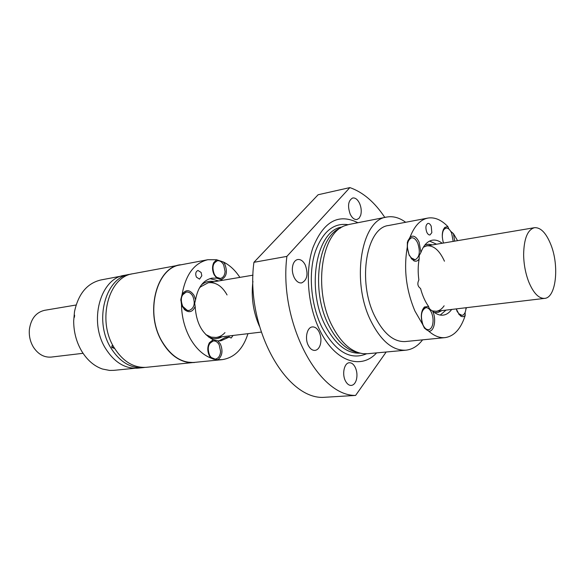 <?xml version="1.0" encoding="UTF-8"?>
<svg xmlns="http://www.w3.org/2000/svg" width="585" height="585" viewBox="0 0 585 585"><rect width="100%" height="100%" fill="white"/><g stroke="black" fill="none" stroke-linecap="round" stroke-linejoin="round"><path stroke-width="0.88" d="M360.66 215.353L359.161 218.176L356.974 219.499C354.378 219.806 352.119 218.008 350.174 214.103C347.395 205.861 348.236 200.487 352.711 197.979C355.358 197.65 357.654 199.463 359.599 203.434C361.333 207.58 361.691 211.551 360.66 215.353M322.73 397.405L355.6 395.423C318.086 396.184 278.635 321.479 286.891 256.384L253.927 262.307C245.232 325.691 284.654 398.195 322.73 397.405M293.092 264.354C294.101 261.561 295.659 259.945 297.75 259.506C300.697 259.206 303.205 261.027 305.275 264.983C308.441 274.175 307.22 280.156 301.589 282.928C298.723 283.191 296.259 281.392 294.196 277.524C292.171 273.056 291.798 268.669 293.092 264.354M253.927 262.307L318.123 194.746L349.867 187.595C362.985 192.172 374.634 202.117 384.813 217.437M349.867 187.595L286.891 256.384M422.582 339.848C417.851 346.049 412.279 349.494 405.866 350.188C392.703 350.81 381.04 341.07 370.861 320.953C350.795 281.1 361.376 219.419 386.729 217.057C393.076 215.916 399.394 217.657 405.676 222.278M448.914 229.101L447.839 226.563C441.324 219.806 434.67 216.977 427.869 218.073L388.623 225.503C366.429 227.506 357.223 281.18 374.619 315.922C383.504 333.596 393.734 342.145 405.303 341.552L445.053 337.625C454.157 336.258 460.878 328.88 465.214 315.483L463.291 316.712L461.134 316.426L457.17 311.52L456.249 308.895L458.691 313.67L462.04 315.388C464.395 314.847 465.733 312.288 466.048 307.725M356.36 379.862C355.3 383.285 353.596 385.135 351.249 385.427C348.974 385.478 347.029 383.965 345.421 380.893C341.786 374.093 344.265 362.802 349.325 362.751C351.665 362.671 353.64 364.206 355.256 367.358C357.069 371.395 357.435 375.57 356.36 379.862M386.188 352.002L355.6 395.423M320.236 344.909C319.132 348.214 317.377 350.049 314.971 350.4C312.375 350.525 310.16 348.879 308.332 345.464C304.536 338.452 307.037 327.176 312.361 326.927C315.03 326.766 317.282 328.434 319.125 331.936C321.07 336.192 321.436 340.521 320.236 344.909M450.706 231.302L453.433 233.627L457.55 240.662M407.277 247.162C403.562 268.756 406.114 290.05 414.926 311.044L422.626 324.375C420.418 316.719 421.017 310.927 424.417 306.993L428.6 306.467C425.149 301.648 422.465 295.652 420.556 288.471C417.668 286.453 417.105 283.608 418.86 279.944C417.858 272.434 417.968 265.422 419.174 258.899C417.748 261.056 415.979 261.707 413.88 260.844L409.156 255.221L407.277 247.162L407.372 242.146L410.07 237.13C414.392 225.986 420.322 219.638 427.869 218.073M428.6 306.467C428.849 308.31 430.15 309.801 432.512 310.927L432.82 311.578C436.629 319.564 434.07 332.083 428.725 331.147L424.461 328.163L422.626 324.375M425.587 307.747L423.518 308.58L422.487 309.787M454.691 241.144L453.433 233.627M447.839 226.563L444.819 227.368C441.982 230.819 441.536 236.04 443.474 243.038M442.172 243.258C438.882 240.698 435.598 239.674 432.322 240.194C427.452 241.144 423.65 245.21 420.937 252.391L419.094 242.175C416.315 236.567 413.31 234.885 410.07 237.13M426.75 232.121C427.679 234.124 428.754 235.075 429.975 234.958L431.832 232.669L431.225 226.249C430.297 224.23 429.214 223.273 427.979 223.397C425.734 224.691 425.324 227.602 426.75 232.121M411.248 237.861L409.193 238.826L407.928 240.618M440.22 315.059L446.055 310.101M436.585 244.201L429.58 241.093M420.937 252.391L419.189 255.638L419.174 258.899M432.512 310.927C436.059 314.116 439.591 315.52 443.101 315.147C446.384 314.723 449.251 312.821 451.686 309.436M428.725 331.147C434.216 335.965 439.664 338.13 445.053 337.625M432.432 244.903L428.527 244.223L424.776 245.152M434.465 312.514L438.319 312.353L441.872 310.606M432.527 310.942L436.249 311.271C439.291 310.869 441.916 309.041 444.125 305.801M458.903 314.511L462.04 315.388M422.999 324.916C424.556 328.192 426.399 329.779 428.52 329.684C430.428 329.377 431.788 327.71 432.615 324.675C433.5 320.602 433.119 316.551 431.474 312.529C429.902 309.187 428.037 307.578 425.873 307.695C421.185 310.218 420.227 315.958 422.999 324.916M424.3 327.98L426.019 329.348L428.227 329.699M409.01 254.533L410.948 257.714L415.123 259.769C419.591 257.29 420.461 251.74 417.734 243.097C415.979 239.345 413.917 237.576 411.533 237.795C407.094 240.303 406.253 245.875 409.01 254.533M411.204 258.65L412.579 259.557L414.831 259.798M453.192 241.4L451.664 233.196C450.048 229.598 448.161 227.901 446.004 228.091C443.372 228.962 442.158 232.113 442.348 237.532M442.962 241.254L443.51 243.031M259.382 326.167C253.151 311.827 251.002 296.887 252.939 281.37M405.866 350.188L367.475 353.728L363.263 353.698C351.263 352.097 340.836 342.708 331.966 325.523C313.216 289.517 321.362 233.159 344.865 225.693L348.894 224.479L386.729 217.057M357.888 222.717C338.539 213.05 323.556 221.364 312.931 247.66C304.77 271.184 307.732 306.46 320.061 330.759C335 361.625 361.069 370.122 376.601 352.887M340.638 227.953C318.057 236.23 310.613 290.562 328.704 325.253C337.135 341.596 347.095 350.751 358.576 352.718M444.454 261.21C439.54 250.417 433.675 245.298 426.845 245.846L423.365 247.214M466.523 307.666L465.945 309.048M465.119 312.427L465.214 315.483M446.004 228.091L443.203 229.883M214.351 274.328C216.055 277.312 218.117 278.672 220.545 278.409C223.207 277.721 224.72 275.433 225.086 271.535L223.667 264.873C221.956 261.831 219.858 260.464 217.379 260.756C212.816 262.957 211.807 267.477 214.351 274.328M113.015 345.662L111.925 345.867L111.786 347.439L114.148 348.338L112.145 347.088L112.064 345.72M134.879 368.272L113.856 370.349L109.578 370.422L102.514 369.04C94.28 366.21 87.384 360.323 81.827 351.373C76.423 342.232 73.71 332.097 73.681 320.968L74.5 311.673C78.346 293.816 87.128 283.25 100.861 279.966L121.621 276.04M182.352 306.467L183.946 308.631L186.834 310.416L188.962 310.503M187.237 310.357L189.167 310.481C194.3 308.207 195.514 303.439 192.816 296.185C191.061 293.18 188.889 291.805 186.301 292.076C181.211 294.387 180.034 299.162 182.754 306.408L187.237 310.357M74.427 317.26L74.617 315.183M197.167 362.122L146.309 367.314C133.665 368.097 122.923 361.508 114.075 347.556C96.796 320.244 108.642 276.668 132.853 273.743L183.12 264.398M131.281 274.094L129.695 274.343C105.483 277.275 93.615 320.726 110.879 347.943C119.72 361.852 130.462 368.411 143.106 367.629L144.7 367.424M247.96 333.677C243.053 349.077 234.461 357.735 222.176 359.651L194.271 362.407C181.745 363.161 171.032 356.243 162.14 341.647C144.758 313.07 156.261 267.74 180.26 264.939L207.814 259.725L216.618 259.747L223.455 262.036C229.766 265.166 235.236 270.277 239.865 277.385M222.658 280.288L216.779 278.146L211.88 278.153C203.214 280.171 197.774 287.411 195.558 299.856L194.695 303.205L195.149 306.474C196.231 323.052 202.256 334.13 213.225 339.709L209.386 342.759C207.236 346.956 207.273 351.38 209.488 356.031L210.929 358.064C202.717 354.846 195.77 348.243 190.088 338.269C184.567 328.068 181.694 316.807 181.482 304.478L180.831 299.41L182.154 294.211C185.701 274.533 194.257 263.038 207.814 259.725M209.635 355.336C211.17 357.969 213.064 359.219 215.324 359.095C218.395 358.473 220.165 355.936 220.618 351.49L219.17 344.748C217.62 342.064 215.689 340.799 213.386 340.945C208.223 343.176 206.973 347.973 209.635 355.336M208.574 353.954L210.578 357.252L215.119 359.11M205.796 334.576L211.258 337.143L216.084 337.472C219.448 337.033 222.417 335.417 224.991 332.609M218.885 340.909L225.276 337.523L229.232 337.055L231.141 338.035L233.093 335.446M228.815 337.106L229.137 335.914M143.106 367.629L137.819 368.155C125.168 368.938 114.433 362.415 105.607 348.58C88.364 321.509 100.254 278.277 124.473 275.33L129.695 274.343M218.731 280.946L209.935 278.628M213.225 339.709L217.788 340.843L220.889 340.821L229.232 337.055M181.482 304.478L184.385 309.523C189.013 313.172 192.597 312.156 195.149 306.474M195.558 299.856L194.044 295.396C189.942 289.56 185.979 289.166 182.154 294.211M222.176 359.651L217.949 359.68C222.322 355.98 223.126 350.737 220.355 343.958L217.788 340.843M221.262 279.557C226.519 277.1 227.711 271.952 224.83 264.12L223.455 262.036M194.286 362.583L186.483 362.1C176.816 359.79 168.67 353.011 162.038 341.757C144.597 313.07 156.136 267.579 180.224 264.771M213.189 340.975L209.145 343.753L207.88 347.41M216.618 259.747L213.781 262.585C212.011 266.431 212.158 270.541 214.212 274.906L216.779 278.146M201.123 272.464L201.825 275.747L199.536 279.133L196.421 277.136C195.156 273.773 195.683 271.542 197.986 270.46L201.123 272.464M213.993 274.467L215.989 277.056L220.348 278.438M227.068 294.942C222.037 286.021 215.755 281.948 208.209 282.723L200.443 286.935L199.156 288.398M208.823 337.216L211.69 338.24C215.353 339.117 218.797 338.627 222.029 336.763M214.117 281.729C209.452 280.624 205.189 281.721 201.32 285.012M186.103 292.112L181.884 295.41L180.809 300.441M217.949 359.68L213.635 359.212L210.929 358.064M217.181 260.793L213.576 263.601L212.604 266.723M528.825 282.08C525.542 273.583 523.802 264.449 523.626 254.687C523.933 238.709 527.546 229.708 534.463 227.689C540.686 227.294 546.156 232.969 550.88 244.698C559.479 265.948 556.072 297.78 544.628 298.379C538.807 298.657 533.535 293.224 528.825 282.08M76.108 305.004L44.584 310.321C36.043 312.339 30.976 318.701 29.389 329.392C28.84 335.885 30.208 341.845 33.484 347.271C38.259 354.371 44.197 357.64 51.304 357.077L83.048 353.303M342.071 227.06C316.631 229.766 305.648 288.142 325.377 325.648C335.38 344.58 346.985 353.757 360.206 353.172M348.009 224.669C333.684 222.658 322.847 231.499 315.498 251.192C308.039 272.851 310.767 305.173 322.057 327.52C335.527 351.804 350.364 360.565 366.568 353.793M423.518 308.58L424.417 306.993M409.193 238.826L409.983 237.239M427.942 329.743L428.52 329.684M414.546 259.857L415.123 259.769M426.019 329.348L426.538 329.911M425.295 307.768L425.873 307.695M410.962 237.898L411.533 237.795M443.971 228.962L444.819 227.368M459.876 315.154L461.134 316.426M412.579 259.557L413.88 260.844M188.765 310.54L189.167 310.481M214.922 359.139L215.324 359.095M183.946 308.631L184.385 309.523M209.145 343.753L209.386 342.759M215.989 277.056L216.538 277.941M220.15 278.475L220.545 278.409M181.884 295.41L182.023 294.526M210.578 357.252L211.002 358.122M212.984 340.989L213.386 340.945M216.984 260.83L217.379 260.756M213.576 263.601L213.781 262.585M185.906 292.134L186.301 292.076M534.463 227.689L426.845 245.846M253.005 275.169L208.209 282.723M544.628 298.379L436.249 311.271M261.188 332.104L216.084 337.472"/></g></svg>
